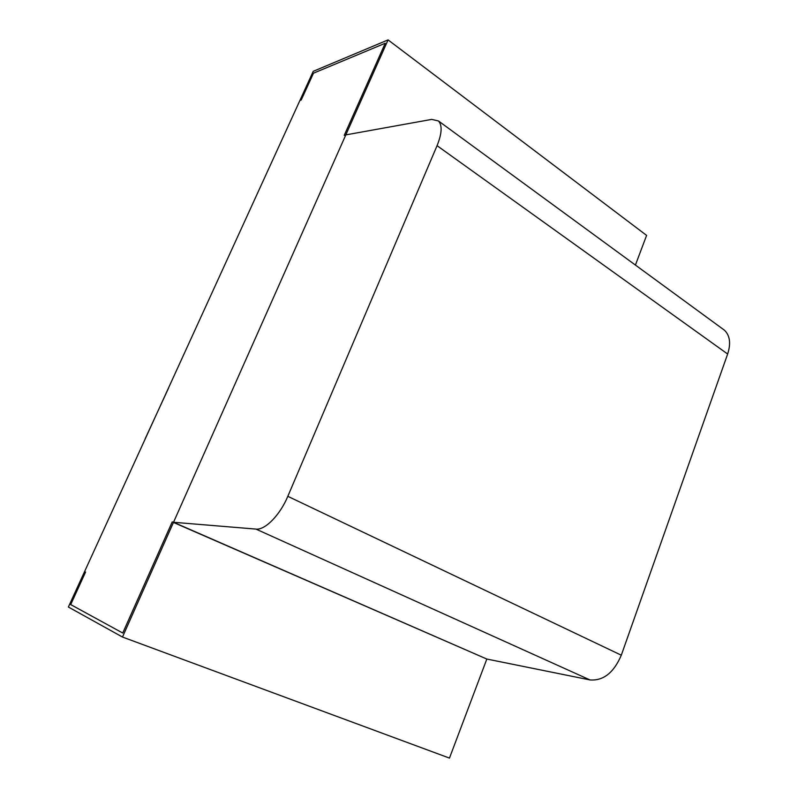 <?xml version="1.0" encoding="UTF-8"?>
<svg xmlns="http://www.w3.org/2000/svg" width="798" height="798" viewBox="0 0 798 798"><rect width="100%" height="100%" fill="white"/><g stroke="black" fill="none" stroke-linecap="round" stroke-linejoin="round"><path stroke-width="1.2" d="M431.698 119.401L345.823 134.882L388.067 39.9L313.225 71.331L84.558 571.637L85.556 572.086L84.558 571.637L68.379 607.029L122.483 637.043L173.525 522.281L255.968 529.094C265.056 530.281 280.038 515.069 287.819 496.326L437.065 145.675C441.952 133.525 442.411 125.276 438.421 120.937L431.698 119.401M287.819 496.326L621.303 655.198L727.646 354.023L437.065 145.675M122.483 637.043L449.464 758.1L486.83 659.048L589.961 679.926L255.968 529.094M486.83 659.048L173.525 522.281L345.823 134.882L344.227 135.381L385.225 43.252L313.474 73.187L301.225 99.989L299.898 100.508L301.225 99.989L313.474 73.187L312.118 73.755L385.225 43.252L344.227 135.381L345.823 134.882L173.525 522.281L172.218 521.902L122.752 633.033L69.735 604.056L70.703 604.595L85.556 572.086L70.703 604.595L122.752 633.033L172.218 521.902L486.83 659.048L173.525 522.281M621.303 655.198C613.782 672.734 603.338 680.973 589.961 679.926M722.798 328.995L724.365 330.143C729.951 335.439 731.048 343.399 727.646 354.023M168.518 388.187L145.007 439.119L168.518 388.187M635.417 265.066L646.599 235.4L388.067 39.9M724.365 330.143L438.421 120.937"/></g></svg>
